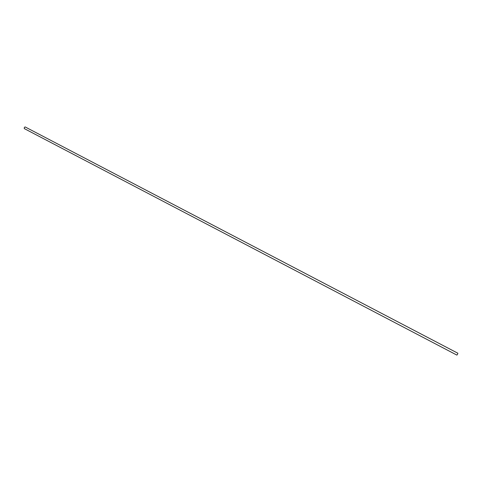 <?xml version="1.0" encoding="UTF-8"?>
<svg xmlns="http://www.w3.org/2000/svg" width="482" height="482" viewBox="0 0 482 482"><rect width="100%" height="100%" fill="white"/><g stroke="black" fill="none" stroke-linecap="round" stroke-linejoin="round"><path stroke-width="0.72" d="M25.118 126.923L24.341 127.453L24.257 128.58L456.9 355.101L457.599 354.149L457.876 353.24L25.118 126.923"/></g></svg>
